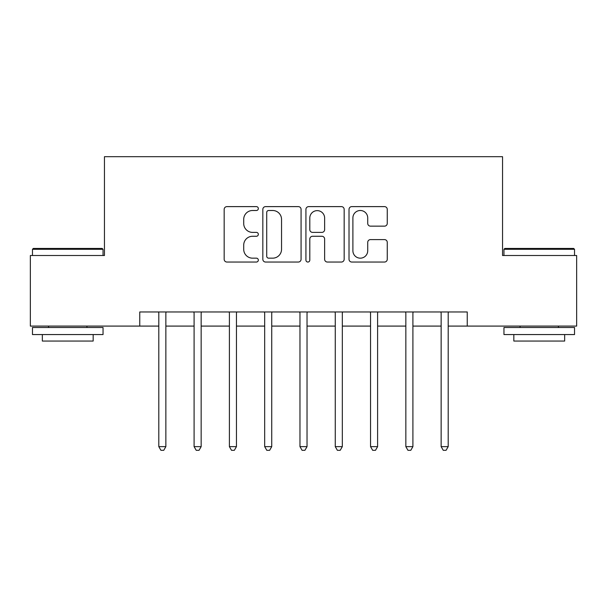 <?xml version="1.0" encoding="UTF-8"?>
<svg xmlns="http://www.w3.org/2000/svg" width="607" height="607" viewBox="0 0 607 607"><rect width="100%" height="100%" fill="white"/><g stroke="black" fill="none" stroke-linecap="round" stroke-linejoin="round"><path stroke-width="0.91" d="M258.332 208.558A1.942 1.942 0 0 0 256.389 206.615L226.942 206.615A2.769 2.769 0 0 0 224.173 209.392L224.173 259.272A2.769 2.769 0 0 0 226.942 262.042L256.389 262.042A1.942 1.942 0 0 0 258.332 260.1A1.942 1.942 0 0 0 256.389 258.165L252.58 258.165A8.87 8.87 0 0 1 243.71 249.295L243.71 245.137A8.87 8.87 0 0 1 252.58 236.267L256.389 236.267A1.942 1.942 0 0 0 258.332 234.332A1.942 1.942 0 0 0 256.389 232.39L252.58 232.39A8.87 8.87 0 0 1 243.71 223.52L243.71 219.362A8.87 8.87 0 0 1 252.58 210.5L256.389 210.5A1.942 1.942 0 0 0 258.332 208.558M384.489 226.153A2.769 2.769 0 0 0 387.258 223.384L387.258 209.392A2.769 2.769 0 0 0 384.489 206.615L351.787 206.615A2.769 2.769 0 0 0 349.017 209.392L349.017 259.272A2.769 2.769 0 0 0 351.787 262.042L384.489 262.042A2.769 2.769 0 0 0 387.258 259.272L387.258 242.368A2.769 2.769 0 0 0 384.489 239.598L370.498 239.598A2.769 2.769 0 0 0 367.721 242.368L367.721 250.752A7.413 7.413 0 0 1 360.308 258.165A7.413 7.413 0 0 1 352.895 250.752L352.895 217.913A7.413 7.413 0 0 1 360.308 210.5A7.413 7.413 0 0 1 367.721 217.913L367.721 223.384A2.769 2.769 0 0 0 370.498 226.153L384.489 226.153M139.754 326.088L30.35 326.088L30.35 255.501L104.457 255.501L104.457 156.689L502.543 156.689L502.543 255.501L576.65 255.501L576.65 326.088L467.246 326.088L467.246 311.968L139.754 311.968L139.754 326.088L158.806 326.088M301.072 209.392A2.769 2.769 0 0 0 298.303 206.615L265.6 206.615A2.769 2.769 0 0 0 262.831 209.392L262.831 259.272A2.769 2.769 0 0 0 265.6 262.042L298.303 262.042A2.769 2.769 0 0 0 301.072 259.272L301.072 209.392M308.697 206.615L341.4 206.615A2.769 2.769 0 0 1 344.169 209.392L344.169 259.272A2.769 2.769 0 0 1 341.4 262.042L327.401 262.042A2.769 2.769 0 0 1 324.631 259.272L324.631 239.044A2.769 2.769 0 0 0 321.862 236.267L312.575 236.267A2.769 2.769 0 0 0 309.805 239.044L309.805 260.1A1.942 1.942 0 0 1 307.863 262.042A1.942 1.942 0 0 1 305.928 260.1L305.928 209.392A2.769 2.769 0 0 1 308.697 206.615M165.863 326.088L194.096 326.088M201.16 326.088L229.393 326.088M236.449 326.088L264.682 326.088M271.739 326.088L299.972 326.088M307.028 326.088L335.261 326.088M342.318 326.088L370.551 326.088M377.607 326.088L405.84 326.088M412.904 326.088L441.137 326.088M448.194 326.088L467.246 326.088M268.651 210.5A1.942 1.942 0 0 0 266.716 212.435L266.716 256.222A1.942 1.942 0 0 0 268.651 258.165L272.672 258.165A8.87 8.87 0 0 0 281.542 249.295L281.542 219.362A8.87 8.87 0 0 0 272.672 210.5L268.651 210.5M324.631 218.05A7.413 7.413 0 0 0 317.218 210.637A7.413 7.413 0 0 0 309.805 218.05L309.805 229.621A2.769 2.769 0 0 0 312.575 232.39L321.862 232.39A2.769 2.769 0 0 0 324.631 229.621L324.631 218.05M166.212 311.968L166.068 312.324A2.823 2.823 0 0 0 165.863 313.379L165.863 446.638L158.806 446.638L158.806 313.379A2.823 2.823 0 0 0 158.602 312.324L158.457 311.968M165.863 446.638L163.746 450.311L160.923 450.311L158.806 446.638M201.501 311.968L201.365 312.324A2.823 2.823 86.5 0 0 201.16 313.379L201.16 446.638L194.096 446.638L194.096 313.379A2.823 2.823 86.5 0 0 193.891 312.324L193.754 311.968M201.16 446.638L199.043 450.311L196.213 450.311L194.096 446.638M236.798 311.968L236.654 312.324A2.823 2.823 86.5 0 0 236.449 313.379L236.449 446.638L229.393 446.638L229.393 313.379A2.823 2.823 86.5 0 0 229.188 312.324L229.044 311.968M236.449 446.638L234.332 450.311L231.51 450.311L229.393 446.638M272.088 311.968L271.944 312.324A2.823 2.823 86.5 0 0 271.739 313.379L271.739 446.638L264.682 446.638L264.682 313.379A2.823 2.823 86.5 0 0 264.477 312.324L264.333 311.968M271.739 446.638L269.622 450.311L266.799 450.311L264.682 446.638M307.377 311.968L307.233 312.324A2.823 2.823 86.5 0 0 307.028 313.379L307.028 446.638L299.972 446.638L299.972 313.379A2.823 2.823 86.5 0 0 299.767 312.324L299.623 311.968M307.028 446.638L304.911 450.311L302.089 450.311L299.972 446.638M33.317 248.445L102.204 248.445L103.046 249.295L32.467 249.295L33.317 248.445M67.756 334.556L32.467 334.556L32.467 327.499L103.046 327.499L103.046 334.556L67.756 334.556M93.167 334.556L93.167 341.051L42.346 341.051L42.346 334.556M504.796 248.445L573.683 248.445L574.533 249.295L503.954 249.295L504.796 248.445M539.244 334.556L503.954 334.556L503.954 327.499L574.533 327.499L574.533 334.556L539.244 334.556M564.654 334.556L564.654 341.051L513.833 341.051L513.833 334.556M342.667 311.968L342.523 312.324A2.823 2.823 86.5 0 0 342.318 313.379L342.318 446.638L335.261 446.638L335.261 313.379A2.823 2.823 86.5 0 0 335.056 312.324L334.912 311.968M342.318 446.638L340.201 450.311L337.378 450.311L335.261 446.638M377.956 311.968L377.812 312.324A2.823 2.823 86.5 0 0 377.607 313.379L377.607 446.638L370.551 446.638L370.551 313.379A2.823 2.823 86.5 0 0 370.346 312.324L370.202 311.968M377.607 446.638L375.49 450.311L372.668 450.311L370.551 446.638M413.246 311.968L413.109 312.324A2.823 2.823 86.5 0 0 412.904 313.379L412.904 446.638L405.84 446.638L405.84 313.379A2.823 2.823 86.5 0 0 405.635 312.324L405.499 311.968M412.904 446.638L410.787 450.311L407.957 450.311L405.84 446.638M448.543 311.968L448.398 312.324A2.823 2.823 86.5 0 0 448.194 313.379L448.194 446.638L441.137 446.638L441.137 313.379A2.823 2.823 86.5 0 0 440.932 312.324L440.788 311.968M448.194 446.638L446.077 450.311L443.254 450.311L441.137 446.638M32.467 255.501L32.467 249.295M48.56 327.499L48.56 326.088M86.953 327.499L86.953 326.088M103.046 255.501L103.046 249.295M503.954 255.501L503.954 249.295M520.047 327.499L520.047 326.088M558.44 327.499L558.44 326.088M574.533 255.501L574.533 249.295"/></g></svg>
